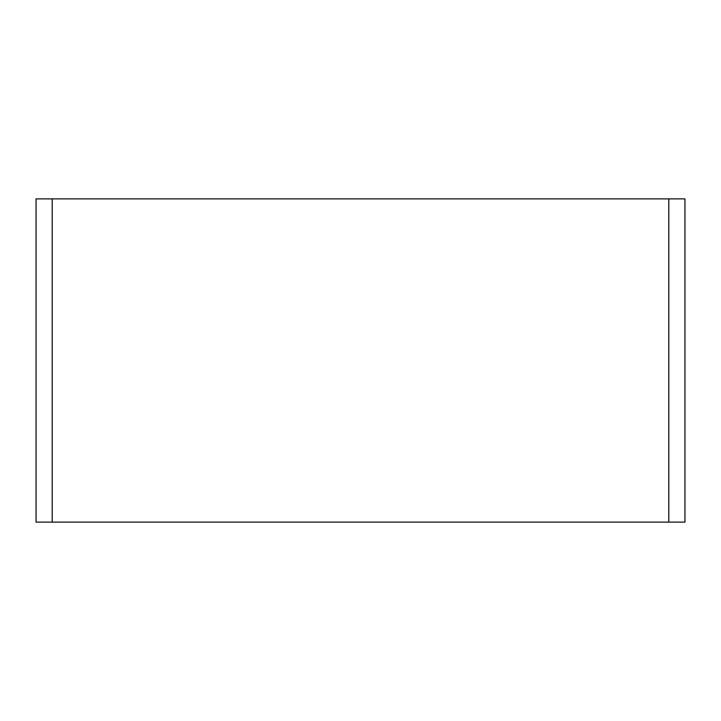 <?xml version="1.0" encoding="UTF-8"?>
<svg xmlns="http://www.w3.org/2000/svg" width="721" height="721" viewBox="0 0 721 721"><rect width="100%" height="100%" fill="white"/><g stroke="black" fill="none" stroke-linecap="round" stroke-linejoin="round"><path stroke-width="1.08" d="M668.791 522.121L684.95 522.121L684.95 198.879L668.791 198.879L668.791 522.121L52.209 522.121L52.209 198.879L36.05 198.879L36.05 522.121L52.209 522.121M52.209 198.879L668.791 198.879"/></g></svg>

